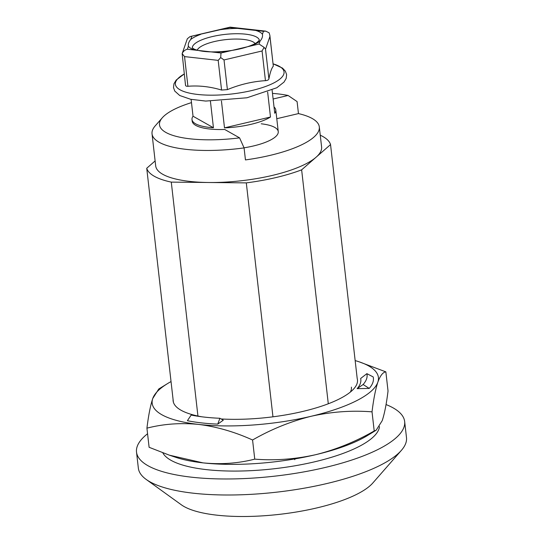 <?xml version="1.0" encoding="UTF-8"?>
<svg xmlns="http://www.w3.org/2000/svg" width="543" height="543" viewBox="0 0 543 543"><rect width="100%" height="100%" fill="white"/><g stroke="black" fill="none" stroke-linecap="round" stroke-linejoin="round"><path stroke-width="0.81" d="M276.781 118.707L298.46 113.596A83.493 24.476 173.5 0 1 319.311 126.94A83.493 24.476 173.5 0 1 245.45 159.92L244.078 147.9L239.578 137.868L224.687 129.458A42.171 12.36 -6.5 0 1 195.758 125.392A42.171 12.36 -6.5 0 1 192.181 121.137L191.998 119.535A42.171 12.36 173.5 0 1 193.036 116.229L191.116 99.383M298.46 113.596L297.089 101.582L288.089 95.473A75.056 22.005 -6.5 0 0 272.484 93.396M273.122 99.002L288.089 95.473M147.567 433.748A134.935 39.558 -6.5 0 0 136.517 452.095A134.935 39.558 -6.5 0 0 147.968 465.711A134.935 39.558 -6.5 0 0 300.578 472.478A134.935 39.558 -6.5 0 0 404.657 421.544A134.935 39.558 -6.5 0 0 386.039 404.549M162.812 452.842A109.638 32.139 -6.5 0 0 170.964 460.294A109.638 32.139 -6.5 0 0 291.299 466.403A109.638 32.139 -6.5 0 0 379.509 426.628M136.517 452.095L138.343 468.114A134.935 39.558 -6.5 0 0 146.176 479.428A134.935 39.558 -6.5 0 0 149.793 481.729A134.935 39.558 -6.5 0 0 281.756 491.558A134.935 39.558 -6.5 0 0 401.399 450.351A134.935 39.558 -6.5 0 0 406.483 437.563L404.657 421.544M173.387 402.187L146.732 168.255L155.122 160.932M146.732 168.255A92.772 27.198 -6.5 0 0 171.283 182.115L208.797 182.502A83.493 24.476 -6.5 0 0 316.094 157.219A83.493 24.476 -6.5 0 0 321.599 146.97L319.311 126.94M191.489 102.62A75.056 22.005 -6.5 0 0 162.33 117.75L155.176 125.915A83.493 24.476 -6.5 0 0 152.033 133.829L155.685 165.873A83.493 24.476 -6.5 0 0 208.797 182.502L246.305 182.882A92.772 27.198 -6.5 0 0 301.636 169.844L330.544 144.587A92.772 27.198 -6.5 0 0 320.255 135.193M272.959 416.814L246.305 182.882M328.291 403.775L301.636 169.844M261.237 123.797A42.171 12.36 173.5 0 1 278.254 131.616A42.171 12.36 173.5 0 1 244.038 147.818M221.096 418.958A92.772 27.198 173.5 0 0 353.968 388.639A92.772 27.198 173.5 0 0 357.199 378.519L330.544 144.587M197.937 416.047L171.283 182.115M146.176 479.428L181.382 504.827A101.202 29.668 -6.5 0 0 184.104 506.551A101.202 29.668 -6.5 0 0 283.066 513.922A101.202 29.668 -6.5 0 0 372.803 483.019L401.399 450.351M162.33 117.75A75.056 22.005 -6.5 0 0 239.578 137.868M152.033 133.829A83.493 24.476 -6.5 0 0 205.145 150.452A83.493 24.476 -6.5 0 0 244.078 147.9M229.811 27.523L190.07 36.578L187.335 38.757L182.156 53.642L184.539 56.601L187.919 86.283C198.887 85.366 210.1 86.622 221.564 90.05L227.402 89.629C239.904 84.45 252.59 81.464 265.452 80.663C267.482 80.479 268.636 79.896 268.907 78.898C270.129 72.477 271.595 68.235 273.312 66.158L269.871 35.451L269.138 32.831L265.744 31.141L263.457 31.29L229.811 27.523L230.11 27.15L265.744 31.141M185.523 85.292L182.156 53.642M185.536 84.939C185.414 85.923 186.208 86.371 187.919 86.283M221.564 90.05L218.184 60.368L220.702 57.592L224.021 59.947L227.402 89.629M265.452 80.663L262.072 50.981L264.115 47.363L265.527 49.209L269.932 36.476L269.871 35.451M264.115 47.363L259.052 44.031L221.001 52.997L187.355 49.223L188.38 46.257C187.966 44.153 188.754 41.886 190.736 39.456L191.76 36.49M220.702 57.592L221.001 52.997M182.305 53.289C183.344 51.205 185.027 49.847 187.355 49.223M263.457 31.29L262.432 34.257C262.86 36.51 262.072 38.777 260.077 41.064A37.949 11.125 -6.5 0 1 250.194 46.114M193.036 116.229L213.44 127.741A42.171 12.36 173.5 0 1 195.575 123.79A42.171 12.36 173.5 0 1 191.998 119.535M213.44 127.741L210.419 101.208M267.638 92.011L270.489 117.023L224.503 127.856L221.442 100.971M270.489 117.023A42.171 12.36 173.5 0 1 224.503 127.856M274.032 106.998A42.171 12.36 173.5 0 1 275.79 109.991A42.171 12.36 173.5 0 1 274.751 113.297L272.111 90.152M355.156 360.593A113.854 33.374 173.5 0 1 359.14 361.821A113.854 33.374 173.5 0 1 377.84 382.197A113.854 33.374 173.5 0 1 311.2 416.264A113.854 33.374 173.5 0 1 198.65 424.422C180.67 422.664 163.429 423.907 146.929 428.162L149.108 447.296L169.389 455.177L203.028 462.874A113.854 33.374 173.5 0 1 175.83 457.335L169.389 455.177M146.929 428.162C148.483 415.449 150.418 405.56 152.746 398.508L158.773 388.985L167.434 383.663A113.854 33.374 173.5 0 1 171.038 381.566M351.402 387.132A85.923 25.188 173.5 0 1 350.405 392.032M201.799 416.793A92.772 27.198 173.5 0 1 178.504 408.635A92.772 27.198 173.5 0 1 173.081 399.492M357.138 388.645L369.22 388.421A108.797 31.894 173.5 0 0 373.197 376.93L366.885 373.652A102.892 30.164 173.5 0 1 363.124 384.519L357.138 388.645A96.145 28.182 173.5 0 0 360.647 378.491L366.885 373.652M217.757 424.11L223.282 420.187L219.881 418.273A102.892 30.164 173.5 0 1 191.17 415.056L187.396 420.71A108.797 31.894 -6.5 0 0 217.757 424.11L219.881 418.273M359.14 361.821L385.856 371.86C382.896 372.199 380.222 375.647 377.84 382.197C375.518 389.27 373.577 399.153 372.03 411.845C351.735 410.264 331.454 411.737 311.2 416.264C290.749 421.375 271.201 429.282 252.57 440C234.617 431.875 216.643 426.683 198.65 424.422A113.854 33.374 173.5 0 1 152.746 398.508A113.854 33.374 173.5 0 1 167.434 383.663M385.856 371.86L388.035 390.994C386.487 403.687 384.553 413.569 382.224 420.649L376.19 430.178L374.208 430.979C355.326 441.798 335.784 449.706 315.578 454.715C295.066 459.263 274.785 460.735 254.748 459.134C238.248 463.383 221.008 464.632 203.028 462.874A113.854 33.374 173.5 0 0 315.578 454.715A113.854 33.374 173.5 0 0 367.536 435.493L376.19 430.178M372.03 411.845L374.208 430.979M252.57 440L254.748 459.134M363.124 384.519L369.22 388.421M294.747 459.697L295.066 458.883M262.072 50.981L224.021 59.947M268.907 78.898L265.527 49.209M273.312 66.158L269.932 36.476M218.184 60.368L184.539 56.601M200.618 34.399A37.949 11.125 -6.5 0 0 190.736 39.456M262.432 34.257A37.949 11.125 -6.5 0 0 255.624 30.415M213.168 52.114A37.949 11.125 -6.5 0 0 229.859 50.906M184.233 73.997A54.673 16.025 -6.5 0 0 180.032 89.799A54.673 16.025 -6.5 0 0 253.309 90.165A54.673 16.025 -6.5 0 0 277.921 65.628A54.673 16.025 -6.5 0 0 273.109 63.87M237.644 28.399A37.949 11.125 -6.5 0 0 220.953 29.607M188.38 46.257A37.949 11.125 -6.5 0 0 190.919 48.381A37.949 11.125 -6.5 0 0 195.188 50.099M259.35 40.257A33.734 9.889 -6.5 0 0 224.741 34.44A33.734 9.889 -6.5 0 0 192.331 47.893M255.101 43.576A29.519 8.654 -6.5 0 0 225.338 39.673A29.519 8.654 -6.5 0 0 197.218 50.173M259.052 44.031L260.077 41.064M190.07 36.578L230.069 27.157M259.391 40.168L257.246 42.259C254.945 43.902 251.334 45.517 246.413 47.098C235.424 50.757 216.297 53.065 202.899 51.28C198.358 50.621 195.209 49.766 193.451 48.714L192.27 47.811M273.109 63.83L282.469 68.072L285.367 71.16L286.616 74.635L286.175 78.423L284.016 82.088L276.787 87.769L246.97 97.767L205.749 101.073L190.634 99.281L179.74 95.52L174.731 91.041L173.502 87.566L173.957 83.771L176.142 80.099L184.233 73.957M275.79 109.991L278.254 131.616"/></g></svg>
